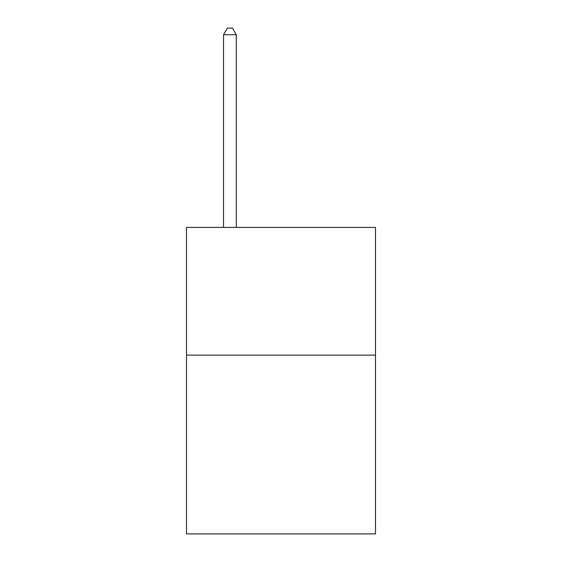 <?xml version="1.0" encoding="UTF-8"?>
<svg xmlns="http://www.w3.org/2000/svg" width="562" height="562" viewBox="0 0 562 562"><rect width="100%" height="100%" fill="white"/><g stroke="black" fill="none" stroke-linecap="round" stroke-linejoin="round"><path stroke-width="0.84" d="M375.5 355.121L375.5 533.9L186.5 533.9L186.5 227.413L375.5 227.413L375.5 355.121L186.5 355.121M236.307 227.413L236.307 34.739L223.535 34.739L223.535 227.413M223.535 34.739L227.364 28.1L232.471 28.1L236.307 34.739"/></g></svg>
